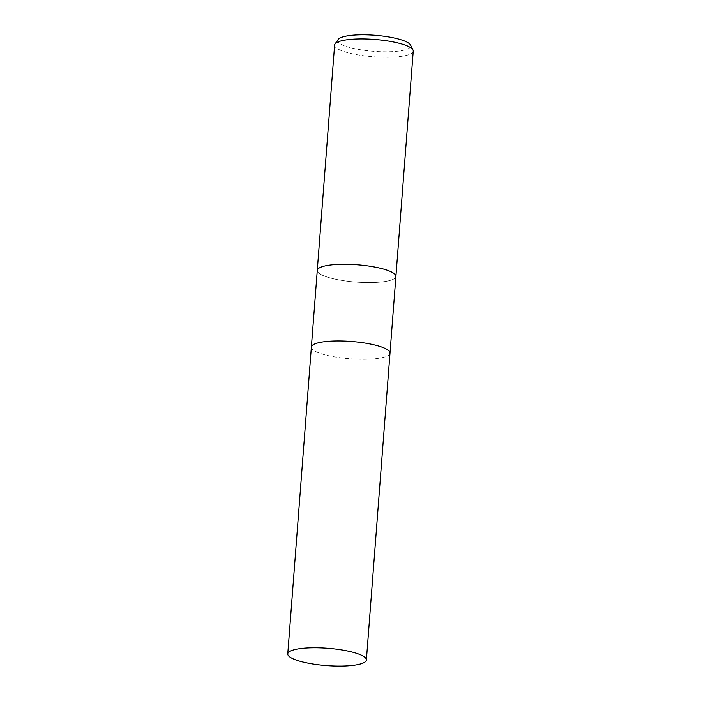 <?xml version="1.0" encoding="UTF-8"?>
<svg xmlns="http://www.w3.org/2000/svg" width="701" height="701" viewBox="0 0 701 701"><rect width="100%" height="100%" fill="white"/><g stroke="black" fill="none" stroke-linecap="round" stroke-linejoin="round"><path stroke-width="0.53" stroke-dasharray="3.5 2.63" d="M317.273 270.384A39.431 8.666 -175.6 0 0 319.069 273.267A39.431 8.666 -175.6 0 0 362.137 282.424A39.431 8.666 -175.6 0 0 395.899 276.474A39.431 8.666 -175.6 0 1 362.215 282.424A39.431 8.666 -175.6 0 1 319.069 273.267A39.431 8.666 -175.6 0 1 317.273 270.42M311.367 347.126A39.431 8.666 -175.6 0 0 313.172 349.974A39.431 8.666 -175.6 0 0 356.239 359.131A39.431 8.666 -175.6 0 0 389.993 353.173M334.614 45.074A39.431 8.666 -175.6 0 0 336.41 47.957A39.431 8.666 -175.6 0 0 379.556 57.114A39.431 8.666 -175.6 0 0 413.24 51.12M338.206 39.475A36.583 8.044 -175.6 0 0 339.486 43.164A36.583 8.044 -175.6 0 0 381.861 51.743A36.583 8.044 -175.6 0 0 410.541 45.039M311.375 347.091A39.431 8.666 -175.6 0 0 313.172 349.974A39.431 8.666 -175.6 0 0 356.31 359.131A39.431 8.666 -175.6 0 0 390.001 353.146"/><path stroke-width="1.05" d="M389.993 353.173A39.431 8.666 -175.6 0 0 390.001 353.146L395.899 276.439A39.431 8.666 -175.6 0 0 395.899 276.439A39.431 8.666 -175.6 0 0 394.102 273.556A39.431 8.666 -175.6 0 0 350.956 264.4A39.431 8.666 -175.6 0 0 317.273 270.384A39.431 8.666 -175.6 0 0 317.273 270.42M412.994 49.973A39.431 8.666 -175.6 0 0 411.434 48.238A39.431 8.666 -175.6 0 0 370.847 39.203A39.431 8.666 -175.6 0 0 335.034 43.97L338.206 39.475A36.583 8.044 -175.6 0 1 371.434 35.05A36.583 8.044 -175.6 0 1 409.095 43.436A36.583 8.044 -175.6 0 1 410.541 45.039L412.994 49.973A39.431 8.666 -175.6 0 1 413.24 51.12L395.899 276.439A39.431 8.666 -175.6 0 0 394.102 273.556A39.431 8.666 -175.6 0 0 350.956 264.4A39.431 8.666 -175.6 0 0 317.273 270.384L311.367 347.091A39.431 8.666 -175.6 0 1 345.058 341.098A39.431 8.666 -175.6 0 1 388.196 350.263A39.431 8.666 -175.6 0 1 390.001 353.146A39.431 8.666 -175.6 0 0 388.196 350.263A39.431 8.666 -175.6 0 0 345.058 341.098A39.431 8.666 -175.6 0 0 311.367 347.091A39.431 8.666 -175.6 0 0 311.367 347.126M335.034 43.97A39.431 8.666 -175.6 0 0 334.614 45.074L317.273 270.384M364.59 657.074A39.431 8.666 -175.6 0 0 321.444 647.917A39.431 8.666 -175.6 0 0 287.76 653.91A39.431 8.666 -175.6 0 0 289.566 656.793A39.431 8.666 -175.6 0 0 332.703 665.95A39.431 8.666 -175.6 0 0 366.386 659.956A39.431 8.666 -175.6 0 0 364.59 657.074M311.375 347.091L287.76 653.91M390.001 353.146L366.386 659.956"/></g></svg>

